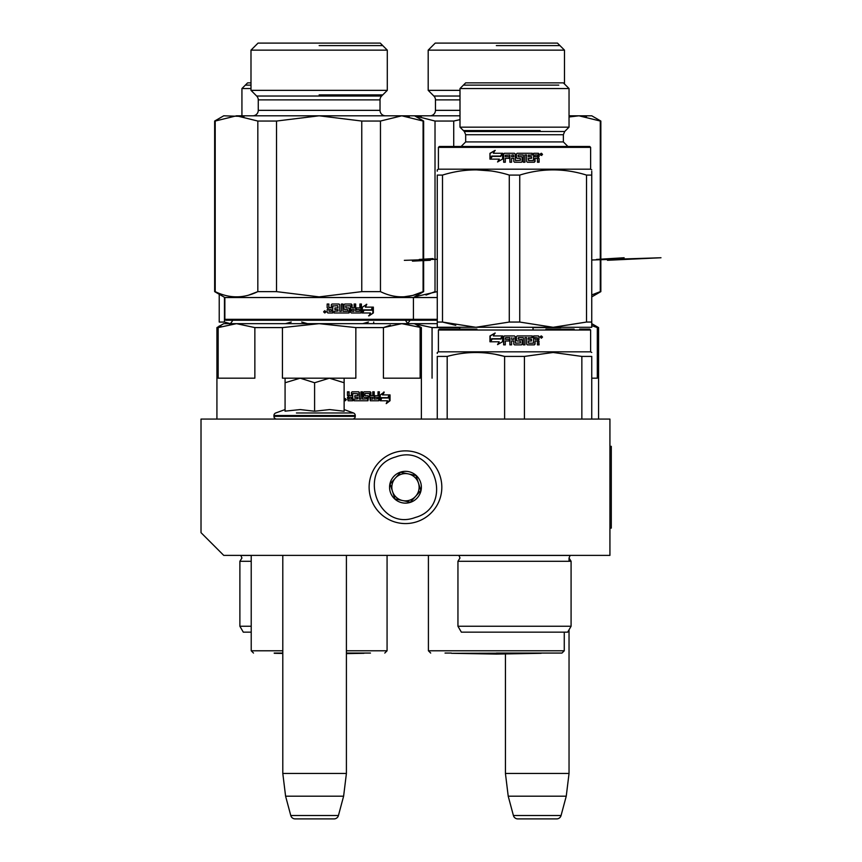 <?xml version="1.0" encoding="UTF-8"?>
<svg xmlns="http://www.w3.org/2000/svg" width="862" height="862" viewBox="0 0 862 862"><rect width="100%" height="100%" fill="white"/><g stroke="black" fill="none" stroke-linecap="round" stroke-linejoin="round"><path stroke-width="1.29" d="M223.732 555.376L609.93 555.376L609.93 419.072L201.018 419.072L201.018 532.662L223.732 555.376M505.434 653.924L505.434 773.462L508.214 796.186L513.407 815.527A4.547 4.547 33.8 0 0 517.793 818.9L556.68 818.9A4.547 4.547 -33.8 0 0 561.065 815.527L513.407 815.527M457.948 561.281L457.948 626.254L571.086 626.254L571.086 561.281L457.948 561.281L459.996 558.016L458.929 555.44L570.105 555.44L569.039 558.016L569.039 561.281M569.039 629.799L569.039 773.462L505.434 773.462M569.039 773.462L566.248 796.186L508.214 796.186M566.248 796.186L561.065 815.527M556.68 818.9L517.793 818.9M282.801 555.376L282.801 773.462L285.591 796.186L290.774 815.527A4.547 4.547 33.8 0 0 295.16 818.9L334.047 818.9A4.547 4.547 -33.8 0 0 338.432 815.527L290.774 815.527M346.405 555.376L346.405 773.462L282.801 773.462M346.405 773.462L343.615 796.186L285.591 796.186M343.615 796.186L338.432 815.527M295.978 378.181L329.37 378.181L314.598 382.75L300.148 378.181L333.228 378.181M333.228 419.072L295.978 419.072M352.536 419.072A2.726 2.726 -40.2 0 0 355.263 416.346L273.933 416.346A2.726 2.726 40.1 0 0 276.659 419.072M332.775 412.973L353.474 412.973A2.726 2.726 -129.3 0 1 355.263 415.527L355.263 416.346M355.263 415.527L273.933 415.527L273.933 416.346M344.132 409.569L353.474 412.973L296.431 412.973M273.933 415.527A2.726 2.726 129 0 1 275.732 412.973L285.063 409.569M285.861 411.066L300.278 409.569L314.598 411.228L329.672 409.569L344.132 411.239L344.132 382.75L329.37 378.181L344.132 378.181L344.132 382.75M299.523 378.181L285.074 378.181L285.074 382.75L300.148 378.181M329.672 419.072L329.058 419.072M314.598 411.228L314.598 382.75M300.278 419.072L299.394 419.072M285.074 411.228L285.074 382.75M394.225 452.658A36.344 36.344 0 0 0 370.908 498.473A36.344 36.344 0 0 0 416.712 521.79A36.344 36.344 0 0 0 440.04 475.986A36.344 36.344 0 0 0 394.225 452.658A36.344 36.344 0 0 0 370.908 498.473A36.344 36.344 0 0 0 416.712 521.79A36.344 36.344 0 0 0 440.04 475.986A36.344 36.344 0 0 0 394.225 452.658M395.636 456.979C356.006 467.807 376.899 532.037 415.312 517.469C454.931 506.651 434.039 442.421 395.636 456.979M400.55 472.107A15.904 15.904 0 0 0 390.346 492.148A15.904 15.904 0 0 0 410.387 502.352A15.904 15.904 0 0 0 420.591 482.311A15.904 15.904 0 0 0 400.55 472.107M400.604 472.257L390.077 483.959L394.947 498.926L410.344 502.19L420.871 490.489L416.001 475.522L400.604 472.257M415.603 496.34A13.63 13.63 0 0 1 402.64 500.563A13.63 13.63 0 0 0 418.436 483.011A13.63 13.63 0 0 0 395.335 478.108A13.63 13.63 0 0 0 402.64 500.563A13.63 13.63 0 0 1 392.512 491.437M395.335 478.108A13.63 13.63 0 0 1 418.436 483.011M282.801 653.062L274.181 653.062M370.466 653.062L346.405 653.062M285.074 378.181L282.445 378.181L282.445 327.592L319.145 323.659L401.778 323.659L421.378 327.592L421.378 419.072M381.607 323.659L360.284 323.659M355.133 323.659L349.853 323.659M338.917 323.659L333.325 323.659M344.132 378.181L355.844 378.181L355.844 327.592L319.145 323.659L236.511 323.659L254.861 327.592L254.861 378.181L218.161 378.181L218.161 327.592L236.511 323.659L223.732 323.659L216.922 327.592L216.922 419.072M390.389 325.211L383.428 327.592L401.778 323.659L414.557 323.659L421.378 327.592M282.445 327.592L254.861 327.592M319.145 323.659L395.938 323.659M355.844 327.592L383.428 327.592L383.428 378.181L420.128 378.181L420.128 327.592M221.092 326.461L216.922 327.592M380.239 399.591L381.112 397.673L388.557 397.673L389.753 394.904L382.394 394.904L383.655 392.091M387.943 397.673L389.128 394.904M382.954 394.904L384.236 392.091L380.239 394.99L380.239 400.765L381.672 397.673M390.033 400.722L390.033 394.904L388.697 397.996L381.823 397.996L380.541 400.765L387.491 400.765L386.23 403.621L390.033 400.722L389.398 400.722L389.398 396.369M386.532 402.942L389.398 400.722M365.24 395.723L367.977 395.723L368.602 396.423L367.977 400.765L354.056 400.765L354.056 399.084L357.741 398.804L357.741 397.404L354.832 397.404L354.832 395.723L357.741 395.723L357.741 393.762L352.709 393.492L352.752 400.765L348.151 400.765L347.451 397.533L348.485 396.488L347.451 395.442L347.451 391.811L349.11 391.811L349.11 395.012L348.841 391.811M349.11 395.012L349.519 395.723L351.437 395.723L351.437 392.512L352.116 391.811L358.743 391.811L359.389 392.512L358.387 391.811M359.389 392.512L359.389 399.084L359.034 392.512M359.389 399.084L360.941 399.084L360.941 391.811L362.482 391.811L362.482 399.084L362.094 391.811M362.482 399.084L367.083 398.804L366.835 397.404L364.076 397.404L363.441 396.692L363.441 392.512L364.076 391.811L370.261 391.811L370.865 392.512L369.809 391.811M370.865 392.512L370.865 395.723L370.412 392.512M370.865 395.723L372.772 395.723L372.772 391.811L374.205 391.811L374.205 399.084L373.709 391.811M374.205 399.084L378.019 398.804L378.019 397.404L374.776 397.404L374.776 395.723L378.019 395.723L378.019 391.811L379.388 391.811L378.817 400.765L370.261 400.765L369.41 393.492L364.831 393.492L365.003 395.442M379.388 400.054L378.86 391.811M378.86 400.054L378.289 400.765M367.546 395.723L368.16 396.423L367.546 400.765M352.752 393.762L352.45 400.765M371.102 399.084L372.546 399.084L372.772 397.404L370.412 397.404L370.638 399.084L372.072 399.084M349.379 399.084L351.437 399.084L351.437 397.404L348.841 397.404L349.379 399.084M349.11 399.084L348.841 397.404M370.638 399.084L370.412 397.404M364.594 395.442L364.831 393.492M348.841 395.012L349.519 395.723M344.132 399.181L345.188 398.492L346.319 399.623L345.188 400.765L344.132 400.065M345.069 398.492L346.082 399.623L345.069 400.755M345.64 400.442L344.552 400.442L345.403 400.442L345.403 398.858L345.403 400.442M319.145 296.884L361.771 291.636L319.145 296.884L276.519 291.636L319.145 296.884M248.816 295.073L257.824 291.636L257.824 121.046L276.519 121.046L276.519 291.636L257.824 291.636C243.623 298.575 229.411 298.575 215.209 291.636L214.649 291.636L214.649 121.046L215.209 121.046L215.209 291.636M214.649 121.046L223.732 115.799L244.032 116.478M257.824 121.046L236.511 115.799L215.209 121.046M236.511 115.799L319.145 115.799L276.519 121.046M459.996 115.799L401.778 115.799L409.288 116.489M403.879 296.83L412.661 295.461L423.091 291.636C408.879 298.575 394.667 298.575 380.465 291.636L361.771 291.636L361.771 121.046L319.145 115.799L401.778 115.799L380.465 121.046L380.465 291.636M423.641 121.046L423.091 121.046L423.091 291.636L423.641 291.636L423.641 121.046L414.557 115.799M423.091 121.046L401.778 115.799M380.465 121.046L361.771 121.046M412.51 320.255L413.426 319.339L224.863 319.339L225.779 320.255L437.271 320.255M224.863 319.339L224.863 297.53L437.271 297.53M250.993 50.147L387.297 50.147L380.261 43.1L258.04 43.1L250.993 50.147L250.993 90.348L387.297 90.348L387.297 50.147M250.993 90.348L256.66 96.027L381.629 96.027L387.297 90.348M256.66 96.027A5.452 5.452 161.4 0 1 258.266 99.884L258.266 110.347L380.023 110.347L380.023 99.884L258.266 99.884A5.452 5.452 161.4 0 0 256.66 96.027M381.629 96.027A5.452 5.452 -161.4 0 0 380.023 99.884A5.452 5.452 -161.4 0 1 381.629 96.027M385.476 115.799A5.452 5.452 0 0 1 380.023 110.347M252.814 115.799A5.452 5.452 0 0 0 258.266 110.347M363.495 309.889L362.342 312.981L362.342 307.217L366.792 304.308L365.369 307.12L373.041 307.12L371.684 309.889L363.495 309.889L361.921 312.981M372.524 307.12L371.177 309.889M366.339 304.308L365.369 307.12M373.041 307.12L371.328 310.212M373.354 312.938L373.354 307.12L371.834 310.212L364.098 310.212L362.665 312.981L370.466 312.981L369.033 315.848L373.354 312.938L368.559 315.848M372.826 308.187L372.826 312.938M363.764 310.212L362.245 312.981M328.885 307.238L331.32 307.939L331.32 304.739L332.032 304.027L339.025 304.027L339.725 304.739L339.725 311.301L341.374 311.301L341.374 304.027L343.011 304.027L343.011 311.301L347.688 311.301L347.688 309.62L344.725 309.62L344.046 308.919L344.046 304.739L344.725 304.027L351.394 304.027L352.052 307.939L354.131 307.939L354.131 304.027L355.683 304.027L355.683 311.301L359.637 311.301L359.885 309.62L356.318 309.62L356.318 307.939L359.885 307.939L359.885 304.027L361.404 304.027L361.404 312.281L360.769 312.981L351.394 312.981L350.726 312.281L350.468 305.708L345.716 305.988L345.974 307.939L348.927 307.939L349.595 308.639L349.595 312.281L348.927 312.981L334.068 312.981L334.068 311.301L337.969 311.031L337.969 309.62L334.898 309.62L334.898 307.939L337.969 307.939L337.699 305.708L332.7 305.988L332.7 312.981L327.883 312.981L327.151 312.281L327.151 309.76L328.228 308.715L327.151 307.669L327.151 304.027L328.885 304.027L328.788 307.238L329.499 307.939M328.788 304.027L328.788 307.238M339.725 304.739L339.725 311.301M342.785 304.027L343.011 311.301M352.052 304.739L352.052 307.939M355.338 304.027L355.683 311.301M360.995 304.027L360.995 312.281L360.359 312.981M345.716 305.708L345.974 307.939M349.595 308.639L348.636 312.981M332.84 305.708L332.57 312.981M352.052 311.031L351.739 309.62L351.739 311.031M352.052 309.62L354.131 309.62L353.873 311.301L352.31 311.301M329.165 311.301L331.32 311.301L331.32 309.62L328.885 309.62L329.165 311.301M328.885 309.62L329.068 311.301M348.636 307.939L349.293 308.639M351.082 304.027L351.739 304.739M338.841 304.027L339.52 304.739M323.616 311.85L324.802 310.708L325.976 311.85L324.802 312.981L323.616 311.85M324.78 310.708L325.911 311.85L324.78 312.981M324.252 311.053L324.715 311.753L325.286 311.053L325.286 312.647L324.252 312.529L324.532 311.053M382.75 45.6L319.145 45.6M319.145 94.895L382.75 94.895M346.405 653.299L364.109 653.062M282.801 653.299L274.321 653.299L282.801 653.45M430.278 260.281L412.435 261.132M433.08 258.6L419.244 259.44M341.912 323.659L347.429 323.659M358.096 323.659L372.847 323.659M251.219 561.281L239.884 561.281L241.931 558.016L240.8 555.376M251.219 626.254L239.884 626.254L239.884 561.281M251.219 632.158L243.299 632.158L239.884 626.254M230.003 323.595L224.443 322.054L219.217 322.054L219.217 294.276M373.699 323.659L373.699 322.054L373.688 323.659M219.217 325.944L219.217 327.291M230.025 323.595L224.443 322.054L224.443 297.293M362.665 323.659L368.462 322.054M285.419 323.659L291.227 322.054M307.508 323.659L301.689 322.054M250.993 88.538L241.931 88.538L241.931 115.799M241.931 88.538L247.609 82.86L250.993 82.86M250.993 85.122L245.347 85.122M526.919 632.158L534.343 632.158M545.894 329.112L574.114 329.112M557.509 329.112L556.313 329.112M476.923 329.112L439.318 329.112L438.413 330.017L590.621 330.017L589.705 329.112L579.641 329.112M555.742 329.112C591.116 329.112 591.116 329.112 555.742 329.112M571.086 626.254L567.67 632.158L461.364 632.158L457.948 626.254M501.996 632.158L494.648 632.158M437.271 419.072L437.271 356.415C437.282 351.211 437.282 351.211 437.271 356.415L447.184 356.415C466.32 351.211 485.468 351.211 504.604 356.415L504.604 419.072M437.271 353.495L437.271 352.483L438.413 351.825L590.621 351.825L591.752 352.483M447.184 419.072L447.184 356.415M524.419 419.072L524.419 356.415L504.604 356.415M591.752 419.072L591.752 356.415C591.752 351.211 591.752 351.211 591.752 356.415C591.752 351.211 591.752 351.211 591.752 356.415L591.752 419.072M504.238 356.329L495.801 354.422M581.85 419.072L581.85 356.415L591.752 356.415M524.419 356.415L553.135 352.483L581.85 356.415M500.973 339.014L502.589 335.932L502.589 341.697L497.557 344.595L499.184 341.794L490.327 341.794L491.922 339.014L500.973 339.014L502.729 335.932M490.618 341.794L492.191 339.014M497.762 344.595L499.184 341.794M493.344 335.932L502.223 335.932L500.617 338.701L491.739 338.701L489.961 341.794L489.961 335.975L494.993 333.066L493.344 335.932M490.252 341.277L490.252 335.975L495.23 333.066M528.417 342.925L528.417 340.975L528.525 343.195L533.416 343.195L533.686 335.932L538.416 335.932L539.116 336.633L538.825 339.154L537.791 340.199L538.825 341.244L538.825 344.875M528.417 340.975L531.509 340.975L531.509 339.294L528.255 339.294L528.417 337.882L532.328 337.613L532.328 335.932L517.125 335.932L516.424 336.633L516.424 340.264L517.125 340.975L520.217 340.975L520.486 342.925L515.476 343.195L515.217 336.633L514.517 335.932L515.207 336.633L515.476 343.195M532.113 337.613L532.113 335.932M513.806 340.975L513.806 344.175L514.517 344.875L513.806 344.175L513.817 340.975L511.586 340.975L511.586 344.875L509.905 344.875L509.905 337.613L505.585 337.613L505.315 339.294L509.226 339.294L509.226 340.975L505.315 340.975L505.315 344.875L503.634 344.875L503.634 336.633L504.335 335.932L514.517 335.932M503.764 344.875L503.764 336.633L504.464 335.932M509.905 337.613L509.959 344.875M514.517 344.875L521.51 344.875L522.221 344.175L522.221 339.994L522.124 344.175L521.435 344.875M524.839 344.875L524.969 337.613L524.969 344.875L523.288 344.875L523.288 337.613L518.374 337.613L518.148 339.014L522.221 339.994M524.969 337.613L526.65 337.613L526.65 344.175L527.35 344.875L534.343 344.875L535.054 344.175L535.054 340.975L536.735 340.975L537.435 341.675L537.435 344.875L539.116 344.875L538.825 341.244M535.054 344.175L534.106 344.875M539.116 336.633L538.825 339.154M542.521 337.064L541.39 338.195L540.258 337.064L541.39 335.932L542.521 337.064L541.228 338.184M541.228 335.943L542.187 337.064M539.116 339.154L538.071 340.199L539.116 341.244M511.856 337.613L511.586 339.294L513.806 339.294L513.806 337.882L513.817 339.294M535.054 337.613L537.435 337.882L537.435 339.294L535.054 339.294L534.806 337.613L535.054 339.294M531.304 340.975L531.304 339.294M528.255 339.294L528.525 337.613M521.435 339.294L522.124 339.994M518.374 337.613L518.374 339.294M534.806 344.175L535.054 340.975M538.125 335.932L538.825 336.633M541.789 336.255L540.614 336.255L541.789 336.255M541.595 337.279L541.271 337.861L541.595 337.279M455.772 325.319L442.508 322.054L437.271 322.054L437.271 175.083L442.508 175.083C464.769 168.155 487.03 168.155 509.28 175.083L519.743 175.083C542.004 168.155 564.265 168.155 586.526 175.083L586.526 322.054L591.752 322.054L591.752 175.083L586.526 175.083M591.752 327.291L591.752 322.054L591.752 327.291L553.135 327.291L586.526 322.054M442.508 175.083L442.508 322.054L475.899 327.291L509.28 322.054L519.743 322.054L553.135 327.291L437.271 327.248M437.271 325.944L437.271 175.083C437.282 168.155 437.282 168.155 437.271 175.083M490.877 170.945L475.899 169.836M437.271 171.193L437.271 169.836L438.413 169.178L590.621 169.178L591.752 169.836M437.271 327.291L437.271 322.054M519.743 322.054L519.743 175.083M591.752 175.083C591.752 168.155 591.752 168.155 591.752 175.083M591.752 171.279L591.752 175.061M509.28 322.054L509.28 175.083M438.413 169.178L438.413 147.37L590.621 147.37L590.621 169.178M492.191 156.367L490.618 159.136M499.184 159.136L497.557 161.948L502.589 159.05L502.589 153.274L500.8 156.367L491.922 156.367L490.327 159.136L499.367 159.136L497.762 161.948M500.8 156.367L502.729 153.274M489.961 153.328L494.993 150.419L493.344 153.274L502.223 153.274L500.617 156.054L491.739 156.054L489.961 159.136L489.961 153.328L490.252 158.63M495.23 150.419L490.252 153.328M503.764 162.228L503.634 153.986L504.335 153.274L514.517 153.274L515.207 153.986L515.476 160.547L520.486 160.278L520.217 158.328L517.125 158.328L516.424 157.617L516.424 153.986L517.125 153.274L532.328 153.274L532.328 154.966L528.417 155.235L528.417 156.647L531.509 156.647L531.509 158.328L528.417 158.328L528.686 160.547L533.416 160.547L533.686 153.274L538.416 153.274L539.116 153.986L539.116 156.507L538.071 157.552L539.116 158.597L538.825 162.228M539.116 158.597L539.116 162.228L537.435 162.228L537.435 159.028L536.735 158.328L534.806 158.328L534.806 161.528L534.106 162.228M535.054 158.328L535.054 161.528L534.343 162.228L527.35 162.228L526.65 161.528L526.65 154.966L524.839 154.966L524.839 162.228M524.969 154.966L524.969 162.228L523.288 162.228L523.288 154.966L518.374 154.966L518.105 156.367M518.148 155.235L518.148 156.367M521.435 156.647L522.124 157.347L522.124 161.528L522.221 157.347L521.51 156.647L518.428 156.647M522.221 161.528L521.51 162.228L514.517 162.228L513.817 161.528L513.817 158.328L513.806 161.528L514.517 162.228M513.806 158.328L511.586 158.328L511.586 162.228L509.905 162.228L509.905 154.966L509.959 162.228M509.905 154.966L505.315 155.235L505.315 156.647L509.226 156.647L509.226 158.328L505.315 158.328L505.315 162.228L503.634 162.228L503.634 153.986M514.517 153.274L515.217 153.986L515.498 160.547M528.525 154.966L528.417 156.647M531.304 156.647L531.304 158.328M528.417 158.328L528.525 160.547M511.856 154.966L511.586 156.647L513.817 156.647L513.536 154.966L511.888 154.966L513.536 154.966L513.817 156.647M537.166 154.966L535.054 154.966L534.806 156.647L537.435 156.647L537.166 154.966M535.054 154.966L534.806 156.647M532.113 153.274L532.113 154.966M503.764 153.986L504.464 153.274M522.124 161.528L521.435 162.228M538.125 153.274L538.825 156.507L537.791 157.552L538.825 158.597M542.521 154.417L540.258 154.417L541.39 153.274L542.521 154.417L541.228 153.296M590.621 147.37L589.705 146.465L439.318 146.465L438.413 147.37M569.039 88.538L459.996 88.538L459.996 127.156L569.039 127.156L569.039 88.538L563.36 82.86L465.674 82.86L459.996 88.538M540.927 153.608L541.789 153.608L540.614 153.608L540.614 155.203L540.614 153.608M541.595 154.632L541.271 155.203L541.595 154.632M558.781 85.122L463.4 85.122M463.4 130.561L540.075 130.561M496.34 653.062L561.992 653.062L496.34 653.062M413.706 323.659L432.067 327.592L432.067 378.181M561.356 327.291L560.623 327.592L561.356 327.291M437.271 323.659L414.557 323.659M459.64 329.112L459.64 327.592L432.067 327.592M459.64 327.592L461.105 327.291M533.039 329.112L533.039 327.592L560.623 327.592M531.574 327.291L533.039 327.592M591.752 378.181L597.323 378.181L597.323 327.592L598.573 327.592L598.573 419.072M591.752 325.599L597.323 327.592M426.011 295.073L435.019 291.636L435.019 121.046L453.724 121.046L453.724 146.465M414.579 296.873L437.271 291.636M435.019 121.046L414.579 115.81L421.227 116.478M459.996 119.646L453.724 121.046M591.752 296.884L600.846 291.636L600.846 121.046L591.752 115.799L578.973 115.799L586.494 116.489M591.752 294.933L600.286 291.636L591.752 294.933M600.846 121.046L600.286 121.046L600.286 291.636L600.846 291.636M600.286 121.046L578.973 115.799L569.039 116.984M578.973 115.799L569.039 115.799M423.641 291.636L413.426 297.53L413.426 319.339L437.271 319.339M428.188 50.147L564.491 50.147L557.455 43.1L435.235 43.1L428.188 50.147L428.188 90.348L459.996 90.348M564.491 83.991L564.491 50.147M459.996 96.027L433.866 96.027L428.188 90.348M433.866 96.027A5.452 5.452 161.4 0 1 435.461 99.884L435.461 110.347L459.996 110.347M430.009 115.799A5.452 5.452 0 0 0 435.461 110.347A5.452 5.452 0 0 1 430.009 115.799M559.955 45.6L496.34 45.6M541.164 653.299L496.34 654.086L451.516 653.299L541.304 653.062M591.752 260.001L660.982 257.749L607.473 260.281M624.12 257.749L596.439 259.44M451.376 653.062L445.018 653.062M543.825 653.062L547.661 653.062M609.93 446.333L611.287 446.333L611.287 528.115L609.93 528.115M404.343 260.346L437.271 259.257M387.07 555.376L387.07 650.788L346.405 650.788M282.801 650.788L251.219 650.788L253.493 653.062M251.219 555.44L240.864 555.44M567.896 146.465L563.36 141.918L465.674 141.918L461.127 146.465M563.36 141.918L563.36 134.72L465.674 134.72L465.674 141.918M563.36 134.72L564.685 131.509L554.32 131.498L464.349 131.498L465.674 134.72M564.265 632.158L564.265 650.788L428.414 650.788L430.688 653.062M459.996 99.884L435.461 99.884M387.07 650.788L384.797 653.062M251.219 555.376L251.219 650.788M405.323 320.028C407.457 323.433 408.663 324.64 408.954 323.659M232.966 320.028C230.833 323.433 229.626 324.64 229.335 323.659M224.863 297.53L214.649 291.636M346.405 653.611L363.969 653.299M571.086 561.281L569.039 558.016M590.621 330.017L590.621 351.825M438.413 330.017L438.413 351.825M564.685 131.509L569.039 127.156M464.349 131.509L459.996 127.156M541.778 153.533L541.778 155.483M564.265 650.788L561.992 653.062M428.414 555.376L428.414 650.788M410.161 320.255L407.748 323.455L410.161 320.255M591.752 323.659L598.573 327.592"/></g></svg>
